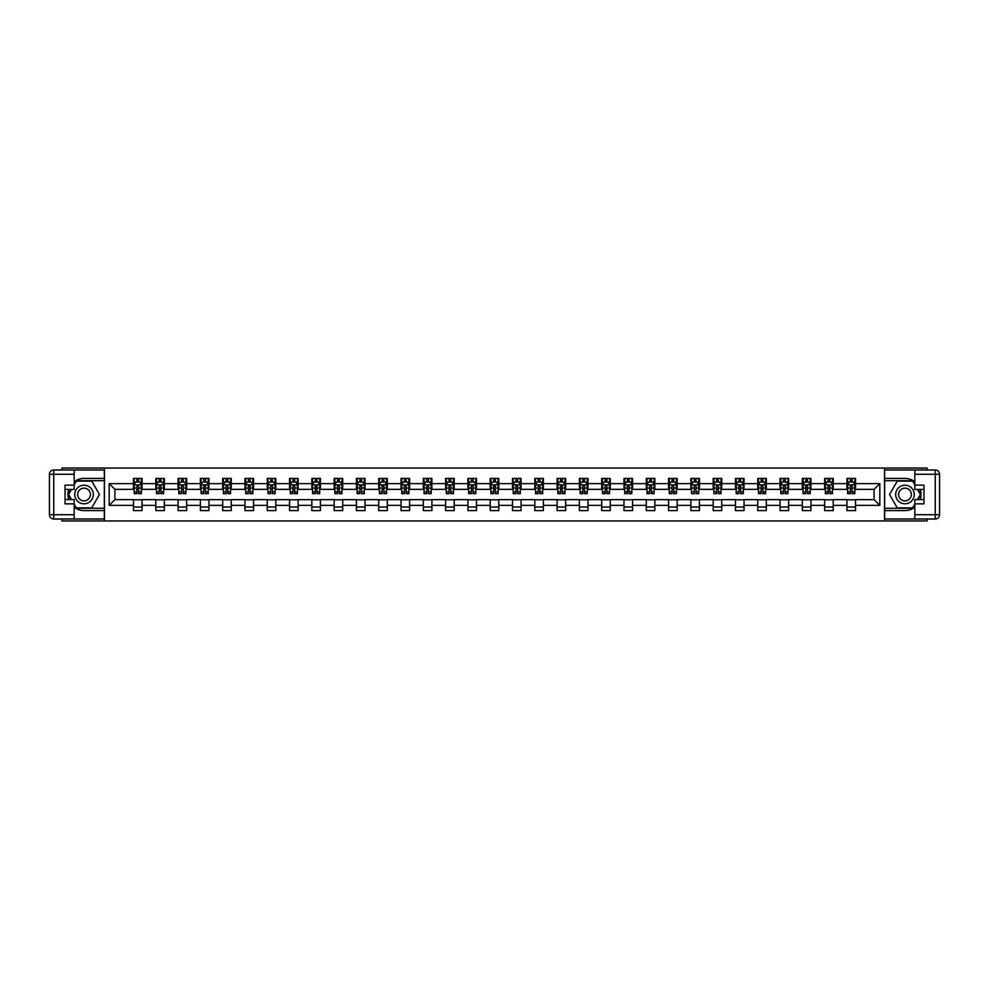 <?xml version="1.0" encoding="UTF-8"?>
<svg xmlns="http://www.w3.org/2000/svg" width="989" height="989" viewBox="0 0 989 989"><rect width="100%" height="100%" fill="white"/><g stroke="black" fill="none" stroke-linecap="round" stroke-linejoin="round"><path stroke-width="1.48" d="M61.887 519.015L61.887 520.943L927.113 520.943L927.113 519.015M927.113 469.985L927.113 468.057L884.525 468.057L884.525 520.943M884.525 468.057L61.887 468.057L61.887 469.985M104.475 520.943L104.475 468.057M855.51 483.633L855.51 478.416L846.943 478.416L846.943 483.633L833.22 483.633L833.22 478.416L824.641 478.416L824.641 483.633L810.918 483.633L810.918 478.416L802.351 478.416L802.351 483.633L788.629 483.633L788.629 478.416L780.049 478.416L780.049 483.633L766.327 483.633L766.327 478.416L757.759 478.416L757.759 483.633L744.037 483.633L744.037 478.416L735.457 478.416L735.457 483.633L721.747 483.633L721.747 478.416L713.168 478.416L713.168 483.633L699.446 483.633L699.446 478.416L690.866 478.416L690.866 483.633L677.156 483.633L677.156 478.416L668.576 478.416L668.576 483.633L654.854 483.633L654.854 478.416L646.274 478.416L646.274 483.633L632.564 483.633L632.564 478.416L623.985 478.416L623.985 483.633L610.262 483.633L610.262 478.416L601.695 478.416L601.695 483.633L587.973 483.633L587.973 478.416L579.393 478.416L579.393 483.633L565.671 483.633L565.671 478.416L557.104 478.416L557.104 483.633L543.381 483.633L543.381 478.416L534.802 478.416L534.802 483.633L521.079 483.633L521.079 478.416L512.512 478.416L512.512 483.633L498.79 483.633L498.79 478.416L490.21 478.416L490.21 483.633L476.488 483.633L476.488 478.416L467.921 478.416L467.921 483.633L454.198 483.633L454.198 478.416L445.619 478.416L445.619 483.633L431.896 483.633L431.896 478.416L423.329 478.416L423.329 483.633L409.607 483.633L409.607 478.416L401.027 478.416L401.027 483.633L387.305 483.633L387.305 478.416L378.738 478.416L378.738 483.633L365.015 483.633L365.015 478.416L356.436 478.416L356.436 483.633L342.726 483.633L342.726 478.416L334.146 478.416L334.146 483.633L320.424 483.633L320.424 478.416L311.844 478.416L311.844 483.633L298.134 483.633L298.134 478.416L289.554 478.416L289.554 483.633L275.832 483.633L275.832 478.416L267.253 478.416L267.253 483.633L253.543 483.633L253.543 478.416L244.963 478.416L244.963 483.633L231.241 483.633L231.241 478.416L222.673 478.416L222.673 483.633L208.951 483.633L208.951 478.416L200.371 478.416L200.371 483.633L186.649 483.633L186.649 478.416L178.082 478.416L178.082 483.633L164.359 483.633L164.359 478.416L155.78 478.416L155.78 483.633L142.057 483.633L142.057 478.416L133.49 478.416L133.49 483.633L109.186 483.633L109.186 505.367L114.909 499.643L133.49 499.643L133.49 510.584L142.057 510.584L142.057 499.643L155.78 499.643L155.78 510.584L164.359 510.584L164.359 499.643L178.082 499.643L178.082 510.584L186.649 510.584L186.649 499.643L200.371 499.643L200.371 510.584L208.951 510.584L208.951 499.643L222.673 499.643L222.673 510.584L231.241 510.584L231.241 499.643L244.963 499.643L244.963 510.584L253.543 510.584L253.543 499.643L267.253 499.643L267.253 510.584L275.832 510.584L275.832 499.643L289.554 499.643L289.554 510.584L298.134 510.584L298.134 499.643L311.844 499.643L311.844 510.584L320.424 510.584L320.424 499.643L334.146 499.643L334.146 510.584L342.726 510.584L342.726 499.643L356.436 499.643L356.436 510.584L365.015 510.584L365.015 499.643L378.738 499.643L378.738 510.584L387.305 510.584L387.305 499.643L401.027 499.643L401.027 510.584L409.607 510.584L409.607 499.643L423.329 499.643L423.329 510.584L431.896 510.584L431.896 499.643L445.619 499.643L445.619 510.584L454.198 510.584L454.198 499.643L467.921 499.643L467.921 510.584L476.488 510.584L476.488 499.643L490.21 499.643L490.21 510.584L498.79 510.584L498.79 499.643L512.512 499.643L512.512 510.584L521.079 510.584L521.079 499.643L534.802 499.643L534.802 510.584L543.381 510.584L543.381 499.643L557.104 499.643L557.104 510.584L565.671 510.584L565.671 499.643L579.393 499.643L579.393 510.584L587.973 510.584L587.973 499.643L601.695 499.643L601.695 510.584L610.262 510.584L610.262 499.643L623.985 499.643L623.985 510.584L632.564 510.584L632.564 499.643L646.274 499.643L646.274 510.584L654.854 510.584L654.854 499.643L668.576 499.643L668.576 510.584L677.156 510.584L677.156 499.643L690.866 499.643L690.866 510.584L699.446 510.584L699.446 499.643L713.168 499.643L713.168 510.584L721.747 510.584L721.747 499.643L735.457 499.643L735.457 510.584L744.037 510.584L744.037 499.643L757.759 499.643L757.759 510.584L766.327 510.584L766.327 499.643L780.049 499.643L780.049 510.584L788.629 510.584L788.629 499.643L802.351 499.643L802.351 510.584L810.918 510.584L810.918 499.643L824.641 499.643L824.641 510.584L833.22 510.584L833.22 499.643L846.943 499.643L846.943 510.584L855.51 510.584L855.51 499.643L874.091 499.643L874.091 489.357L855.51 489.357L855.51 483.633L879.814 483.633L879.814 505.367L855.51 505.367M846.943 505.367L833.22 505.367M824.641 505.367L810.918 505.367M802.351 505.367L788.629 505.367M780.049 505.367L766.327 505.367M757.759 505.367L744.037 505.367M735.457 505.367L721.747 505.367M713.168 505.367L699.446 505.367M690.866 505.367L677.156 505.367M668.576 505.367L654.854 505.367M646.274 505.367L632.564 505.367M623.985 505.367L610.262 505.367M601.695 505.367L587.973 505.367M579.393 505.367L565.671 505.367M557.104 505.367L543.381 505.367M534.802 505.367L521.079 505.367M512.512 505.367L498.79 505.367M490.21 505.367L476.488 505.367M467.921 505.367L454.198 505.367M445.619 505.367L431.896 505.367M423.329 505.367L409.607 505.367M401.027 505.367L387.305 505.367M378.738 505.367L365.015 505.367M356.436 505.367L342.726 505.367M334.146 505.367L320.424 505.367M311.844 505.367L298.134 505.367M289.554 505.367L275.832 505.367M267.253 505.367L253.543 505.367M244.963 505.367L231.241 505.367M222.673 505.367L208.951 505.367M200.371 505.367L186.649 505.367M178.082 505.367L164.359 505.367M155.78 505.367L142.057 505.367M133.49 505.367L109.186 505.367M846.943 483.633L846.943 489.357L833.22 489.357L833.22 483.633M824.641 483.633L824.641 489.357L810.918 489.357L810.918 483.633M802.351 483.633L802.351 489.357L788.629 489.357L788.629 483.633M780.049 483.633L780.049 489.357L766.327 489.357L766.327 483.633M757.759 483.633L757.759 489.357L744.037 489.357L744.037 483.633M735.457 483.633L735.457 489.357L721.747 489.357L721.747 483.633M713.168 483.633L713.168 489.357L699.446 489.357L699.446 483.633M690.866 483.633L690.866 489.357L677.156 489.357L677.156 483.633M668.576 483.633L668.576 489.357L654.854 489.357L654.854 483.633M646.274 483.633L646.274 489.357L632.564 489.357L632.564 483.633M623.985 483.633L623.985 489.357L610.262 489.357L610.262 483.633M601.695 483.633L601.695 489.357L587.973 489.357L587.973 483.633M579.393 483.633L579.393 489.357L565.671 489.357L565.671 483.633M557.104 483.633L557.104 489.357L543.381 489.357L543.381 483.633M534.802 483.633L534.802 489.357L521.079 489.357L521.079 483.633M512.512 483.633L512.512 489.357L498.79 489.357L498.79 483.633M490.21 483.633L490.21 489.357L476.488 489.357L476.488 483.633M467.921 483.633L467.921 489.357L454.198 489.357L454.198 483.633M445.619 483.633L445.619 489.357L431.896 489.357L431.896 483.633M423.329 483.633L423.329 489.357L409.607 489.357L409.607 483.633M401.027 483.633L401.027 489.357L387.305 489.357L387.305 483.633M378.738 483.633L378.738 489.357L365.015 489.357L365.015 483.633M356.436 483.633L356.436 489.357L342.726 489.357L342.726 483.633M334.146 483.633L334.146 489.357L320.424 489.357L320.424 483.633M311.844 483.633L311.844 489.357L298.134 489.357L298.134 483.633M289.554 483.633L289.554 489.357L275.832 489.357L275.832 483.633M267.253 483.633L267.253 489.357L253.543 489.357L253.543 483.633M244.963 483.633L244.963 489.357L231.241 489.357L231.241 483.633M222.673 483.633L222.673 489.357L208.951 489.357L208.951 483.633M200.371 483.633L200.371 489.357L186.649 489.357L186.649 483.633M178.082 483.633L178.082 489.357L164.359 489.357L164.359 483.633M155.78 483.633L155.78 489.357L142.057 489.357L142.057 483.633M133.49 483.633L133.49 489.357L114.909 489.357L109.186 483.633M114.909 489.357L114.909 499.643M879.814 505.367L874.091 499.643M874.091 489.357L879.814 483.633M133.49 481.989L134.195 481.989M136.915 481.989L138.633 481.989M141.353 481.989L142.057 481.989M133.49 489.209L134.195 489.209M136.915 489.209L138.633 489.209M141.353 489.209L142.057 489.209M133.49 499.791L142.057 499.791M133.49 507.011L142.057 507.011M155.78 499.791L164.359 499.791M155.78 507.011L164.359 507.011M155.78 481.989L156.497 481.989M159.217 481.989L160.923 481.989M163.642 481.989L164.359 481.989M155.78 489.209L156.497 489.209M159.217 489.209L160.923 489.209M163.642 489.209L164.359 489.209M178.082 499.791L186.649 499.791M178.082 507.011L186.649 507.011M178.082 481.989L178.786 481.989M181.506 481.989L183.225 481.989M185.932 481.989L186.649 481.989M178.082 489.209L178.786 489.209M181.506 489.209L183.225 489.209M185.932 489.209L186.649 489.209M200.371 499.791L208.951 499.791M200.371 507.011L208.951 507.011M200.371 481.989L201.088 481.989M203.808 481.989L205.514 481.989M208.234 481.989L208.951 481.989M200.371 489.209L201.088 489.209M203.808 489.209L205.514 489.209M208.234 489.209L208.951 489.209M222.673 499.791L231.241 499.791M222.673 507.011L231.241 507.011M222.673 481.989L223.378 481.989M226.098 481.989L227.816 481.989M230.524 481.989L231.241 481.989M222.673 489.209L223.378 489.209M226.098 489.209L227.816 489.209M230.524 489.209L231.241 489.209M244.963 499.791L253.543 499.791M244.963 507.011L253.543 507.011M244.963 481.989L245.68 481.989M248.387 481.989L250.106 481.989M252.825 481.989L253.543 481.989M244.963 489.209L245.68 489.209M248.387 489.209L250.106 489.209M252.825 489.209L253.543 489.209M267.253 499.791L275.832 499.791M267.253 507.011L275.832 507.011M267.253 481.989L267.97 481.989M270.689 481.989L272.408 481.989M275.115 481.989L275.832 481.989M267.253 489.209L267.97 489.209M270.689 489.209L272.408 489.209M275.115 489.209L275.832 489.209M289.554 499.791L298.134 499.791M289.554 507.011L298.134 507.011M289.554 481.989L290.272 481.989M292.979 481.989L294.697 481.989M297.417 481.989L298.134 481.989M289.554 489.209L290.272 489.209M292.979 489.209L294.697 489.209M297.417 489.209L298.134 489.209M311.844 499.791L320.424 499.791M311.844 507.011L320.424 507.011M311.844 481.989L312.561 481.989M315.281 481.989L316.999 481.989M319.707 481.989L320.424 481.989M311.844 489.209L312.561 489.209M315.281 489.209L316.999 489.209M319.707 489.209L320.424 489.209M334.146 499.791L342.726 499.791M334.146 507.011L342.726 507.011M334.146 481.989L334.863 481.989M337.57 481.989L339.289 481.989M342.009 481.989L342.726 481.989M334.146 489.209L334.863 489.209M337.57 489.209L339.289 489.209M342.009 489.209L342.726 489.209M356.436 499.791L365.015 499.791M356.436 507.011L365.015 507.011M356.436 481.989L357.153 481.989M359.872 481.989L361.591 481.989M364.298 481.989L365.015 481.989M356.436 489.209L357.153 489.209M359.872 489.209L361.591 489.209M364.298 489.209L365.015 489.209M378.738 499.791L387.305 499.791M378.738 507.011L387.305 507.011M378.738 481.989L379.455 481.989M382.162 481.989L383.88 481.989M386.6 481.989L387.305 481.989M378.738 489.209L379.455 489.209M382.162 489.209L383.88 489.209M386.6 489.209L387.305 489.209M401.027 499.791L409.607 499.791M401.027 507.011L409.607 507.011M401.027 481.989L401.744 481.989M404.464 481.989L406.17 481.989M408.89 481.989L409.607 481.989M401.027 489.209L401.744 489.209M404.464 489.209L406.17 489.209M408.89 489.209L409.607 489.209M423.329 499.791L431.896 499.791M423.329 507.011L431.896 507.011M423.329 481.989L424.046 481.989M426.754 481.989L428.472 481.989M431.192 481.989L431.896 481.989M423.329 489.209L424.046 489.209M426.754 489.209L428.472 489.209M431.192 489.209L431.896 489.209M445.619 499.791L454.198 499.791M445.619 507.011L454.198 507.011M445.619 481.989L446.336 481.989M449.055 481.989L450.761 481.989M453.481 481.989L454.198 481.989M445.619 489.209L446.336 489.209M449.055 489.209L450.761 489.209M453.481 489.209L454.198 489.209M467.921 499.791L476.488 499.791M467.921 507.011L476.488 507.011M467.921 481.989L468.638 481.989M471.345 481.989L473.063 481.989M475.783 481.989L476.488 481.989M467.921 489.209L468.638 489.209M471.345 489.209L473.063 489.209M475.783 489.209L476.488 489.209M490.21 499.791L498.79 499.791M490.21 507.011L498.79 507.011M490.21 481.989L490.927 481.989M493.647 481.989L495.353 481.989M498.073 481.989L498.79 481.989M490.21 489.209L490.927 489.209M493.647 489.209L495.353 489.209M498.073 489.209L498.79 489.209M512.512 499.791L521.079 499.791M512.512 507.011L521.079 507.011M512.512 481.989L513.217 481.989M515.937 481.989L517.655 481.989M520.362 481.989L521.079 481.989M512.512 489.209L513.217 489.209M515.937 489.209L517.655 489.209M520.362 489.209L521.079 489.209M534.802 499.791L543.381 499.791M534.802 507.011L543.381 507.011M534.802 481.989L535.519 481.989M538.239 481.989L539.945 481.989M542.664 481.989L543.381 481.989M534.802 489.209L535.519 489.209M538.239 489.209L539.945 489.209M542.664 489.209L543.381 489.209M557.104 499.791L565.671 499.791M557.104 507.011L565.671 507.011M557.104 481.989L557.808 481.989M560.528 481.989L562.247 481.989M564.954 481.989L565.671 481.989M557.104 489.209L557.808 489.209M560.528 489.209L562.247 489.209M564.954 489.209L565.671 489.209M579.393 499.791L587.973 499.791M579.393 507.011L587.973 507.011M579.393 481.989L580.11 481.989M582.83 481.989L584.536 481.989M587.256 481.989L587.973 481.989M579.393 489.209L580.11 489.209M582.83 489.209L584.536 489.209M587.256 489.209L587.973 489.209M601.695 499.791L610.262 499.791M601.695 507.011L610.262 507.011M601.695 481.989L602.4 481.989M605.12 481.989L606.838 481.989M609.545 481.989L610.262 481.989M601.695 489.209L602.4 489.209M605.12 489.209L606.838 489.209M609.545 489.209L610.262 489.209M623.985 499.791L632.564 499.791M623.985 507.011L632.564 507.011M623.985 481.989L624.702 481.989M627.409 481.989L629.128 481.989M631.847 481.989L632.564 481.989M623.985 489.209L624.702 489.209M627.409 489.209L629.128 489.209M631.847 489.209L632.564 489.209M646.274 499.791L654.854 499.791M646.274 507.011L654.854 507.011M646.274 481.989L646.991 481.989M649.711 481.989L651.43 481.989M654.137 481.989L654.854 481.989M646.274 489.209L646.991 489.209M649.711 489.209L651.43 489.209M654.137 489.209L654.854 489.209M668.576 499.791L677.156 499.791M668.576 507.011L677.156 507.011M668.576 481.989L669.293 481.989M672.001 481.989L673.719 481.989M676.439 481.989L677.156 481.989M668.576 489.209L669.293 489.209M672.001 489.209L673.719 489.209M676.439 489.209L677.156 489.209M690.866 499.791L699.446 499.791M690.866 507.011L699.446 507.011M690.866 481.989L691.583 481.989M694.303 481.989L696.021 481.989M698.729 481.989L699.446 481.989M690.866 489.209L691.583 489.209M694.303 489.209L696.021 489.209M698.729 489.209L699.446 489.209M713.168 499.791L721.747 499.791M713.168 507.011L721.747 507.011M713.168 481.989L713.885 481.989M716.592 481.989L718.311 481.989M721.03 481.989L721.747 481.989M713.168 489.209L713.885 489.209M716.592 489.209L718.311 489.209M721.03 489.209L721.747 489.209M735.457 499.791L744.037 499.791M735.457 507.011L744.037 507.011M735.457 481.989L736.175 481.989M738.894 481.989L740.613 481.989M743.32 481.989L744.037 481.989M735.457 489.209L736.175 489.209M738.894 489.209L740.613 489.209M743.32 489.209L744.037 489.209M757.759 499.791L766.327 499.791M757.759 507.011L766.327 507.011M757.759 481.989L758.476 481.989M761.184 481.989L762.902 481.989M765.622 481.989L766.327 481.989M757.759 489.209L758.476 489.209M761.184 489.209L762.902 489.209M765.622 489.209L766.327 489.209M780.049 499.791L788.629 499.791M780.049 507.011L788.629 507.011M780.049 481.989L780.766 481.989M783.486 481.989L785.192 481.989M787.912 481.989L788.629 481.989M780.049 489.209L780.766 489.209M783.486 489.209L785.192 489.209M787.912 489.209L788.629 489.209M802.351 499.791L810.918 499.791M802.351 507.011L810.918 507.011M802.351 481.989L803.068 481.989M805.775 481.989L807.494 481.989M810.214 481.989L810.918 481.989M802.351 489.209L803.068 489.209M805.775 489.209L807.494 489.209M810.214 489.209L810.918 489.209M824.641 499.791L833.22 499.791M824.641 507.011L833.22 507.011M824.641 481.989L825.358 481.989M828.077 481.989L829.783 481.989M832.503 481.989L833.22 481.989M824.641 489.209L825.358 489.209M828.077 489.209L829.783 489.209M832.503 489.209L833.22 489.209M846.943 499.791L855.51 499.791M846.943 507.011L855.51 507.011M846.943 481.989L847.647 481.989M850.367 481.989L852.085 481.989M854.805 481.989L855.51 481.989M846.943 489.209L847.647 489.209M850.367 489.209L852.085 489.209M854.805 489.209L855.51 489.209M138.633 480.283L136.915 480.283M141.353 491.854L138.633 491.854L138.633 493.647L141.353 493.647L141.353 484.919L139.919 482.063L135.629 482.063L134.195 484.919L134.195 493.647L136.915 493.647L136.915 491.854L134.195 491.854M134.195 484.919L134.195 478.416M141.353 484.919L141.353 478.416M136.915 482.063L136.915 478.416M138.633 478.416L138.633 482.063M138.633 491.854L138.633 485.995L136.915 485.995L136.915 491.854M88.676 486.452A9.284 9.284 0 0 0 75.992 489.852A9.284 9.284 0 0 0 79.392 502.548A9.284 9.284 0 0 0 92.076 499.148A9.284 9.284 0 0 0 88.676 486.452M87.217 488.986A6.354 6.354 0 0 0 78.527 491.323A6.354 6.354 0 0 0 80.851 500.014A6.354 6.354 0 0 0 89.542 497.677A6.354 6.354 0 0 0 87.217 488.986M74.175 484.857L76.326 481.136L91.754 481.136L99.469 494.5L91.754 507.864L76.326 507.864L74.175 504.143M71.529 499.569L68.612 494.5L71.529 489.431M909.608 486.452A9.284 9.284 0 0 0 896.924 489.852A9.284 9.284 0 0 0 900.324 502.548A9.284 9.284 0 0 0 913.008 499.148A9.284 9.284 0 0 0 909.608 486.452M908.149 488.986A6.354 6.354 0 0 0 899.458 491.323A6.354 6.354 0 0 0 901.783 500.014A6.354 6.354 0 0 0 910.473 497.677A6.354 6.354 0 0 0 908.149 488.986M914.825 504.143L912.674 507.864L897.246 507.864L889.531 494.5L897.246 481.136L912.674 481.136L914.825 484.857M917.471 489.431L920.388 494.5L917.471 499.569M74.175 507.196A16.084 16.084 0 0 0 84.04 510.584L104.327 510.584L104.327 519.015L53.74 519.015A4.29 4.29 0 0 1 49.45 514.725L49.45 474.275A4.29 4.29 0 0 1 53.74 469.985L74.175 469.985L74.175 489.431L65.027 489.431M74.175 469.985L104.327 469.985L104.327 478.416L84.04 478.416A16.084 16.084 0 0 0 74.175 481.804M68.785 489.431A16.084 16.084 0 0 0 68.785 499.569M104.327 510.584L104.327 478.416M65.027 499.569L74.175 499.569L74.175 519.015M74.175 485.142L65.027 485.142L65.027 503.858L74.175 503.858M104.327 480.703L76.079 480.703L74.175 483.992M74.175 505.008L76.079 508.297L104.327 508.297M71.035 489.431L68.105 494.5L71.035 499.569M914.825 481.804A16.084 16.084 0 0 0 904.96 478.416L884.673 478.416L884.673 469.985L935.26 469.985A4.29 4.29 0 0 1 939.55 474.275L939.55 514.725A4.29 4.29 0 0 1 935.26 519.015L914.825 519.015L914.825 499.569L923.973 499.569M914.825 519.015L884.673 519.015L884.673 510.584L904.96 510.584A16.084 16.084 0 0 0 914.825 507.196M920.215 499.569A16.084 16.084 0 0 0 920.215 489.431M884.673 478.416L884.673 510.584M923.973 489.431L914.825 489.431L914.825 469.985M914.825 503.858L923.973 503.858L923.973 485.142L914.825 485.142M884.673 508.297L912.921 508.297L914.825 505.008M914.825 483.992L912.921 480.703L884.673 480.703M917.965 499.569L920.895 494.5L917.965 489.431M160.923 480.283L159.217 480.283M163.642 491.854L160.923 491.854L160.923 493.647L163.642 493.647L163.642 484.919L162.208 482.063L157.931 482.063L156.497 484.919L156.497 493.647L159.217 493.647L159.217 491.854L156.497 491.854M156.497 484.919L156.497 478.416M163.642 484.919L163.642 478.416M159.217 482.063L159.217 478.416M160.923 478.416L160.923 482.063M160.923 491.854L160.923 485.995L159.217 485.995L159.217 491.854M183.225 480.283L181.506 480.283M185.932 491.854L183.225 491.854L183.225 493.647L185.932 493.647L185.932 484.919L184.51 482.063L180.221 482.063L178.786 484.919L178.786 493.647L181.506 493.647L181.506 491.854L178.786 491.854M178.786 484.919L178.786 478.416M185.932 484.919L185.932 478.416M181.506 482.063L181.506 478.416M183.225 478.416L183.225 482.063M183.225 491.854L183.225 485.995L181.506 485.995L181.506 491.854M205.514 480.283L203.808 480.283M208.234 491.854L205.514 491.854L205.514 493.647L208.234 493.647L208.234 484.919L206.8 482.063L202.522 482.063L201.088 484.919L201.088 493.647L203.808 493.647L203.808 491.854L201.088 491.854M201.088 484.919L201.088 478.416M208.234 484.919L208.234 478.416M203.808 482.063L203.808 478.416M205.514 478.416L205.514 482.063M205.514 491.854L205.514 485.995L203.808 485.995L203.808 491.854M227.816 480.283L226.098 480.283M230.524 491.854L227.816 491.854L227.816 493.647L230.524 493.647L230.524 484.919L229.102 482.063L224.812 482.063L223.378 484.919L223.378 493.647L226.098 493.647L226.098 491.854L223.378 491.854M223.378 484.919L223.378 478.416M230.524 484.919L230.524 478.416M226.098 482.063L226.098 478.416M227.816 478.416L227.816 482.063M227.816 491.854L227.816 485.995L226.098 485.995L226.098 491.854M250.106 480.283L248.387 480.283M252.825 491.854L250.106 491.854L250.106 493.647L252.825 493.647L252.825 484.919L251.391 482.063L247.102 482.063L245.68 484.919L245.68 493.647L248.387 493.647L248.387 491.854L245.68 491.854M245.68 484.919L245.68 478.416M252.825 484.919L252.825 478.416M248.387 482.063L248.387 478.416M250.106 478.416L250.106 482.063M250.106 491.854L250.106 485.995L248.387 485.995L248.387 491.854M272.408 480.283L270.689 480.283M275.115 491.854L272.408 491.854L272.408 493.647L275.115 493.647L275.115 484.919L273.693 482.063L269.404 482.063L267.97 484.919L267.97 493.647L270.689 493.647L270.689 491.854L267.97 491.854M267.97 484.919L267.97 478.416M275.115 484.919L275.115 478.416M270.689 482.063L270.689 478.416M272.408 478.416L272.408 482.063M272.408 491.854L272.408 485.995L270.689 485.995L270.689 491.854M294.697 480.283L292.979 480.283M297.417 491.854L294.697 491.854L294.697 493.647L297.417 493.647L297.417 484.919L295.983 482.063L291.693 482.063L290.272 484.919L290.272 493.647L292.979 493.647L292.979 491.854L290.272 491.854M290.272 484.919L290.272 478.416M297.417 484.919L297.417 478.416M292.979 482.063L292.979 478.416M294.697 478.416L294.697 482.063M294.697 491.854L294.697 485.995L292.979 485.995L292.979 491.854M316.999 480.283L315.281 480.283M319.707 491.854L316.999 491.854L316.999 493.647L319.707 493.647L319.707 484.919L318.285 482.063L313.995 482.063L312.561 484.919L312.561 493.647L315.281 493.647L315.281 491.854L312.561 491.854M312.561 484.919L312.561 478.416M319.707 484.919L319.707 478.416M315.281 482.063L315.281 478.416M316.999 478.416L316.999 482.063M316.999 491.854L316.999 485.995L315.281 485.995L315.281 491.854M339.289 480.283L337.57 480.283M342.009 491.854L339.289 491.854L339.289 493.647L342.009 493.647L342.009 484.919L340.575 482.063L336.285 482.063L334.863 484.919L334.863 493.647L337.57 493.647L337.57 491.854L334.863 491.854M334.863 484.919L334.863 478.416M342.009 484.919L342.009 478.416M337.57 482.063L337.57 478.416M339.289 478.416L339.289 482.063M339.289 491.854L339.289 485.995L337.57 485.995L337.57 491.854M361.591 480.283L359.872 480.283M364.298 491.854L361.591 491.854L361.591 493.647L364.298 493.647L364.298 484.919L362.876 482.063L358.587 482.063L357.153 484.919L357.153 493.647L359.872 493.647L359.872 491.854L357.153 491.854M357.153 484.919L357.153 478.416M364.298 484.919L364.298 478.416M359.872 482.063L359.872 478.416M361.591 478.416L361.591 482.063M361.591 491.854L361.591 485.995L359.872 485.995L359.872 491.854M383.88 480.283L382.162 480.283M386.6 491.854L383.88 491.854L383.88 493.647L386.6 493.647L386.6 484.919L385.166 482.063L380.876 482.063L379.455 484.919L379.455 493.647L382.162 493.647L382.162 491.854L379.455 491.854M379.455 484.919L379.455 478.416M386.6 484.919L386.6 478.416M382.162 482.063L382.162 478.416M383.88 478.416L383.88 482.063M383.88 491.854L383.88 485.995L382.162 485.995L382.162 491.854M406.17 480.283L404.464 480.283M408.89 491.854L406.17 491.854L406.17 493.647L408.89 493.647L408.89 484.919L407.468 482.063L403.178 482.063L401.744 484.919L401.744 493.647L404.464 493.647L404.464 491.854L401.744 491.854M401.744 484.919L401.744 478.416M408.89 484.919L408.89 478.416M404.464 482.063L404.464 478.416M406.17 478.416L406.17 482.063M406.17 491.854L406.17 485.995L404.464 485.995L404.464 491.854M428.472 480.283L426.754 480.283M431.192 491.854L428.472 491.854L428.472 493.647L431.192 493.647L431.192 484.919L429.758 482.063L425.468 482.063L424.046 484.919L424.046 493.647L426.754 493.647L426.754 491.854L424.046 491.854M424.046 484.919L424.046 478.416M431.192 484.919L431.192 478.416M426.754 482.063L426.754 478.416M428.472 478.416L428.472 482.063M428.472 491.854L428.472 485.995L426.754 485.995L426.754 491.854M450.761 480.283L449.055 480.283M453.481 491.854L450.761 491.854L450.761 493.647L453.481 493.647L453.481 484.919L452.047 482.063L447.77 482.063L446.336 484.919L446.336 493.647L449.055 493.647L449.055 491.854L446.336 491.854M446.336 484.919L446.336 478.416M453.481 484.919L453.481 478.416M449.055 482.063L449.055 478.416M450.761 478.416L450.761 482.063M450.761 491.854L450.761 485.995L449.055 485.995L449.055 491.854M473.063 480.283L471.345 480.283M475.783 491.854L473.063 491.854L473.063 493.647L475.783 493.647L475.783 484.919L474.349 482.063L470.059 482.063L468.638 484.919L468.638 493.647L471.345 493.647L471.345 491.854L468.638 491.854M468.638 484.919L468.638 478.416M475.783 484.919L475.783 478.416M471.345 482.063L471.345 478.416M473.063 478.416L473.063 482.063M473.063 491.854L473.063 485.995L471.345 485.995L471.345 491.854M495.353 480.283L493.647 480.283M498.073 491.854L495.353 491.854L495.353 493.647L498.073 493.647L498.073 484.919L496.639 482.063L492.361 482.063L490.927 484.919L490.927 493.647L493.647 493.647L493.647 491.854L490.927 491.854M490.927 484.919L490.927 478.416M498.073 484.919L498.073 478.416M493.647 482.063L493.647 478.416M495.353 478.416L495.353 482.063M495.353 491.854L495.353 485.995L493.647 485.995L493.647 491.854M517.655 480.283L515.937 480.283M520.362 491.854L517.655 491.854L517.655 493.647L520.362 493.647L520.362 484.919L518.941 482.063L514.651 482.063L513.217 484.919L513.217 493.647L515.937 493.647L515.937 491.854L513.217 491.854M513.217 484.919L513.217 478.416M520.362 484.919L520.362 478.416M515.937 482.063L515.937 478.416M517.655 478.416L517.655 482.063M517.655 491.854L517.655 485.995L515.937 485.995L515.937 491.854M539.945 480.283L538.239 480.283M542.664 491.854L539.945 491.854L539.945 493.647L542.664 493.647L542.664 484.919L541.23 482.063L536.953 482.063L535.519 484.919L535.519 493.647L538.239 493.647L538.239 491.854L535.519 491.854M535.519 484.919L535.519 478.416M542.664 484.919L542.664 478.416M538.239 482.063L538.239 478.416M539.945 478.416L539.945 482.063M539.945 491.854L539.945 485.995L538.239 485.995L538.239 491.854M562.247 480.283L560.528 480.283M564.954 491.854L562.247 491.854L562.247 493.647L564.954 493.647L564.954 484.919L563.532 482.063L559.242 482.063L557.808 484.919L557.808 493.647L560.528 493.647L560.528 491.854L557.808 491.854M557.808 484.919L557.808 478.416M564.954 484.919L564.954 478.416M560.528 482.063L560.528 478.416M562.247 478.416L562.247 482.063M562.247 491.854L562.247 485.995L560.528 485.995L560.528 491.854M584.536 480.283L582.83 480.283M587.256 491.854L584.536 491.854L584.536 493.647L587.256 493.647L587.256 484.919L585.822 482.063L581.532 482.063L580.11 484.919L580.11 493.647L582.83 493.647L582.83 491.854L580.11 491.854M580.11 484.919L580.11 478.416M587.256 484.919L587.256 478.416M582.83 482.063L582.83 478.416M584.536 478.416L584.536 482.063M584.536 491.854L584.536 485.995L582.83 485.995L582.83 491.854M606.838 480.283L605.12 480.283M609.545 491.854L606.838 491.854L606.838 493.647L609.545 493.647L609.545 484.919L608.124 482.063L603.834 482.063L602.4 484.919L602.4 493.647L605.12 493.647L605.12 491.854L602.4 491.854M602.4 484.919L602.4 478.416M609.545 484.919L609.545 478.416M605.12 482.063L605.12 478.416M606.838 478.416L606.838 482.063M606.838 491.854L606.838 485.995L605.12 485.995L605.12 491.854M629.128 480.283L627.409 480.283M631.847 491.854L629.128 491.854L629.128 493.647L631.847 493.647L631.847 484.919L630.413 482.063L626.124 482.063L624.702 484.919L624.702 493.647L627.409 493.647L627.409 491.854L624.702 491.854M624.702 484.919L624.702 478.416M631.847 484.919L631.847 478.416M627.409 482.063L627.409 478.416M629.128 478.416L629.128 482.063M629.128 491.854L629.128 485.995L627.409 485.995L627.409 491.854M651.43 480.283L649.711 480.283M654.137 491.854L651.43 491.854L651.43 493.647L654.137 493.647L654.137 484.919L652.715 482.063L648.425 482.063L646.991 484.919L646.991 493.647L649.711 493.647L649.711 491.854L646.991 491.854M646.991 484.919L646.991 478.416M654.137 484.919L654.137 478.416M649.711 482.063L649.711 478.416M651.43 478.416L651.43 482.063M651.43 491.854L651.43 485.995L649.711 485.995L649.711 491.854M673.719 480.283L672.001 480.283M676.439 491.854L673.719 491.854L673.719 493.647L676.439 493.647L676.439 484.919L675.005 482.063L670.715 482.063L669.293 484.919L669.293 493.647L672.001 493.647L672.001 491.854L669.293 491.854M669.293 484.919L669.293 478.416M676.439 484.919L676.439 478.416M672.001 482.063L672.001 478.416M673.719 478.416L673.719 482.063M673.719 491.854L673.719 485.995L672.001 485.995L672.001 491.854M696.021 480.283L694.303 480.283M698.729 491.854L696.021 491.854L696.021 493.647L698.729 493.647L698.729 484.919L697.307 482.063L693.017 482.063L691.583 484.919L691.583 493.647L694.303 493.647L694.303 491.854L691.583 491.854M691.583 484.919L691.583 478.416M698.729 484.919L698.729 478.416M694.303 482.063L694.303 478.416M696.021 478.416L696.021 482.063M696.021 491.854L696.021 485.995L694.303 485.995L694.303 491.854M718.311 480.283L716.592 480.283M721.03 491.854L718.311 491.854L718.311 493.647L721.03 493.647L721.03 484.919L719.596 482.063L715.307 482.063L713.885 484.919L713.885 493.647L716.592 493.647L716.592 491.854L713.885 491.854M713.885 484.919L713.885 478.416M721.03 484.919L721.03 478.416M716.592 482.063L716.592 478.416M718.311 478.416L718.311 482.063M718.311 491.854L718.311 485.995L716.592 485.995L716.592 491.854M740.613 480.283L738.894 480.283M743.32 491.854L740.613 491.854L740.613 493.647L743.32 493.647L743.32 484.919L741.898 482.063L737.609 482.063L736.175 484.919L736.175 493.647L738.894 493.647L738.894 491.854L736.175 491.854M736.175 484.919L736.175 478.416M743.32 484.919L743.32 478.416M738.894 482.063L738.894 478.416M740.613 478.416L740.613 482.063M740.613 491.854L740.613 485.995L738.894 485.995L738.894 491.854M762.902 480.283L761.184 480.283M765.622 491.854L762.902 491.854L762.902 493.647L765.622 493.647L765.622 484.919L764.188 482.063L759.898 482.063L758.476 484.919L758.476 493.647L761.184 493.647L761.184 491.854L758.476 491.854M758.476 484.919L758.476 478.416M765.622 484.919L765.622 478.416M761.184 482.063L761.184 478.416M762.902 478.416L762.902 482.063M762.902 491.854L762.902 485.995L761.184 485.995L761.184 491.854M785.192 480.283L783.486 480.283M787.912 491.854L785.192 491.854L785.192 493.647L787.912 493.647L787.912 484.919L786.478 482.063L782.2 482.063L780.766 484.919L780.766 493.647L783.486 493.647L783.486 491.854L780.766 491.854M780.766 484.919L780.766 478.416M787.912 484.919L787.912 478.416M783.486 482.063L783.486 478.416M785.192 478.416L785.192 482.063M785.192 491.854L785.192 485.995L783.486 485.995L783.486 491.854M807.494 480.283L805.775 480.283M810.214 491.854L807.494 491.854L807.494 493.647L810.214 493.647L810.214 484.919L808.779 482.063L804.49 482.063L803.068 484.919L803.068 493.647L805.775 493.647L805.775 491.854L803.068 491.854M803.068 484.919L803.068 478.416M810.214 484.919L810.214 478.416M805.775 482.063L805.775 478.416M807.494 478.416L807.494 482.063M807.494 491.854L807.494 485.995L805.775 485.995L805.775 491.854M829.783 480.283L828.077 480.283M832.503 491.854L829.783 491.854L829.783 493.647L832.503 493.647L832.503 484.919L831.069 482.063L826.792 482.063L825.358 484.919L825.358 493.647L828.077 493.647L828.077 491.854L825.358 491.854M825.358 484.919L825.358 478.416M832.503 484.919L832.503 478.416M828.077 482.063L828.077 478.416M829.783 478.416L829.783 482.063M829.783 491.854L829.783 485.995L828.077 485.995L828.077 491.854M852.085 480.283L850.367 480.283M854.805 491.854L852.085 491.854L852.085 493.647L854.805 493.647L854.805 484.919L853.371 482.063L849.081 482.063L847.647 484.919L847.647 493.647L850.367 493.647L850.367 491.854L847.647 491.854M847.647 484.919L847.647 478.416M854.805 484.919L854.805 478.416M850.367 482.063L850.367 478.416M852.085 478.416L852.085 482.063M852.085 491.854L852.085 485.995L850.367 485.995L850.367 491.854M141.316 484.857L134.232 484.857M134.195 482.236L135.542 482.236M140.005 482.236L141.353 482.236M136.915 488.022L134.195 488.022M141.353 488.022L138.633 488.022M138.633 481.186L136.915 481.186M74.175 474.275L53.74 474.275L53.74 514.725L74.175 514.725M49.45 474.275L53.74 474.275L53.74 469.985M53.74 519.015L53.74 514.725L49.45 514.725M914.825 514.725L935.26 514.725L935.26 474.275L914.825 474.275M939.55 514.725L935.26 514.725L935.26 519.015M935.26 469.985L935.26 474.275L939.55 474.275M163.605 484.857L156.534 484.857M156.497 482.236L157.844 482.236M162.295 482.236L163.642 482.236M159.217 488.022L156.497 488.022M163.642 488.022L160.923 488.022M160.923 481.186L159.217 481.186M185.907 484.857L178.824 484.857M178.786 482.236L180.134 482.236M184.597 482.236L185.932 482.236M181.506 488.022L178.786 488.022M185.932 488.022L183.225 488.022M183.225 481.186L181.506 481.186M208.197 484.857L201.126 484.857M201.088 482.236L202.436 482.236M206.886 482.236L208.234 482.236M203.808 488.022L201.088 488.022M208.234 488.022L205.514 488.022M205.514 481.186L203.808 481.186M230.499 484.857L223.415 484.857M223.378 482.236L224.726 482.236M229.188 482.236L230.524 482.236M226.098 488.022L223.378 488.022M230.524 488.022L227.816 488.022M227.816 481.186L226.098 481.186M252.788 484.857L245.717 484.857M245.68 482.236L247.027 482.236M251.478 482.236L252.825 482.236M248.387 488.022L245.68 488.022M252.825 488.022L250.106 488.022M250.106 481.186L248.387 481.186M275.078 484.857L268.007 484.857M267.97 482.236L269.317 482.236M273.78 482.236L275.115 482.236M270.689 488.022L267.97 488.022M275.115 488.022L272.408 488.022M272.408 481.186L270.689 481.186M297.38 484.857L290.309 484.857M290.272 482.236L291.607 482.236M296.07 482.236L297.417 482.236M292.979 488.022L290.272 488.022M297.417 488.022L294.697 488.022M294.697 481.186L292.979 481.186M319.67 484.857L312.598 484.857M312.561 482.236L313.909 482.236M318.371 482.236L319.707 482.236M315.281 488.022L312.561 488.022M319.707 488.022L316.999 488.022M316.999 481.186L315.281 481.186M341.971 484.857L334.9 484.857M334.863 482.236L336.198 482.236M340.661 482.236L342.009 482.236M337.57 488.022L334.863 488.022M342.009 488.022L339.289 488.022M339.289 481.186L337.57 481.186M364.261 484.857L357.19 484.857M357.153 482.236L358.5 482.236M362.963 482.236L364.298 482.236M359.872 488.022L357.153 488.022M364.298 488.022L361.591 488.022M361.591 481.186L359.872 481.186M386.563 484.857L379.492 484.857M379.455 482.236L380.79 482.236M385.253 482.236L386.6 482.236M382.162 488.022L379.455 488.022M386.6 488.022L383.88 488.022M383.88 481.186L382.162 481.186M408.853 484.857L401.781 484.857M401.744 482.236L403.092 482.236M407.542 482.236L408.89 482.236M404.464 488.022L401.744 488.022M408.89 488.022L406.17 488.022M406.17 481.186L404.464 481.186M431.155 484.857L424.071 484.857M424.046 482.236L425.381 482.236M429.844 482.236L431.192 482.236M426.754 488.022L424.046 488.022M431.192 488.022L428.472 488.022M428.472 481.186L426.754 481.186M453.444 484.857L446.373 484.857M446.336 482.236L447.683 482.236M452.134 482.236L453.481 482.236M449.055 488.022L446.336 488.022M453.481 488.022L450.761 488.022M450.761 481.186L449.055 481.186M475.746 484.857L468.662 484.857M468.638 482.236L469.973 482.236M474.436 482.236L475.783 482.236M471.345 488.022L468.638 488.022M475.783 488.022L473.063 488.022M473.063 481.186L471.345 481.186M498.036 484.857L490.964 484.857M490.927 482.236L492.275 482.236M496.725 482.236L498.073 482.236M493.647 488.022L490.927 488.022M498.073 488.022L495.353 488.022M495.353 481.186L493.647 481.186M520.338 484.857L513.254 484.857M513.217 482.236L514.564 482.236M519.027 482.236L520.362 482.236M515.937 488.022L513.217 488.022M520.362 488.022L517.655 488.022M517.655 481.186L515.937 481.186M542.627 484.857L535.556 484.857M535.519 482.236L536.866 482.236M541.317 482.236L542.664 482.236M538.239 488.022L535.519 488.022M542.664 488.022L539.945 488.022M539.945 481.186L538.239 481.186M564.929 484.857L557.845 484.857M557.808 482.236L559.156 482.236M563.619 482.236L564.954 482.236M560.528 488.022L557.808 488.022M564.954 488.022L562.247 488.022M562.247 481.186L560.528 481.186M587.219 484.857L580.147 484.857M580.11 482.236L581.458 482.236M585.908 482.236L587.256 482.236M582.83 488.022L580.11 488.022M587.256 488.022L584.536 488.022M584.536 481.186L582.83 481.186M609.508 484.857L602.437 484.857M602.4 482.236L603.747 482.236M608.21 482.236L609.545 482.236M605.12 488.022L602.4 488.022M609.545 488.022L606.838 488.022M606.838 481.186L605.12 481.186M631.81 484.857L624.739 484.857M624.702 482.236L626.037 482.236M630.5 482.236L631.847 482.236M627.409 488.022L624.702 488.022M631.847 488.022L629.128 488.022M629.128 481.186L627.409 481.186M654.1 484.857L647.029 484.857M646.991 482.236L648.339 482.236M652.802 482.236L654.137 482.236M649.711 488.022L646.991 488.022M654.137 488.022L651.43 488.022M651.43 481.186L649.711 481.186M676.402 484.857L669.33 484.857M669.293 482.236L670.629 482.236M675.091 482.236L676.439 482.236M672.001 488.022L669.293 488.022M676.439 488.022L673.719 488.022M673.719 481.186L672.001 481.186M698.691 484.857L691.62 484.857M691.583 482.236L692.93 482.236M697.393 482.236L698.729 482.236M694.303 488.022L691.583 488.022M698.729 488.022L696.021 488.022M696.021 481.186L694.303 481.186M720.993 484.857L713.922 484.857M713.885 482.236L715.22 482.236M719.683 482.236L721.03 482.236M716.592 488.022L713.885 488.022M721.03 488.022L718.311 488.022M718.311 481.186L716.592 481.186M743.283 484.857L736.212 484.857M736.175 482.236L737.522 482.236M741.973 482.236L743.32 482.236M738.894 488.022L736.175 488.022M743.32 488.022L740.613 488.022M740.613 481.186L738.894 481.186M765.585 484.857L758.501 484.857M758.476 482.236L759.812 482.236M764.274 482.236L765.622 482.236M761.184 488.022L758.476 488.022M765.622 488.022L762.902 488.022M762.902 481.186L761.184 481.186M787.874 484.857L780.803 484.857M780.766 482.236L782.114 482.236M786.564 482.236L787.912 482.236M783.486 488.022L780.766 488.022M787.912 488.022L785.192 488.022M785.192 481.186L783.486 481.186M810.176 484.857L803.093 484.857M803.068 482.236L804.403 482.236M808.866 482.236L810.214 482.236M805.775 488.022L803.068 488.022M810.214 488.022L807.494 488.022M807.494 481.186L805.775 481.186M832.466 484.857L825.395 484.857M825.358 482.236L826.705 482.236M831.156 482.236L832.503 482.236M828.077 488.022L825.358 488.022M832.503 488.022L829.783 488.022M829.783 481.186L828.077 481.186M854.768 484.857L847.684 484.857M847.647 482.236L848.995 482.236M853.458 482.236L854.805 482.236M850.367 488.022L847.647 488.022M854.805 488.022L852.085 488.022M852.085 481.186L850.367 481.186"/></g></svg>
